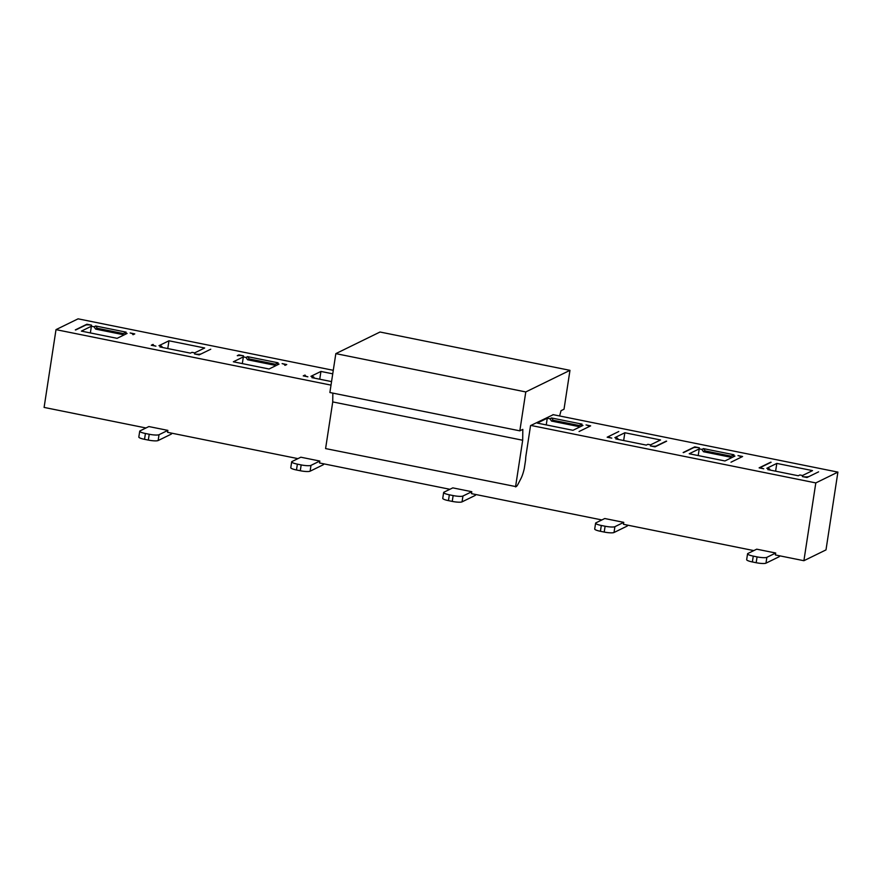 <?xml version="1.0" encoding="UTF-8"?>
<svg xmlns="http://www.w3.org/2000/svg" width="882" height="882" viewBox="0 0 882 882"><rect width="100%" height="100%" fill="white"/><g stroke="black" fill="none" stroke-linecap="round" stroke-linejoin="round"><path stroke-width="1.32" d="M569.97 370.341L525.782 391.939L335.833 353.627L380.021 332.018L569.97 370.341L564.017 409.226L561.04 410.692L559.585 415.962M553.268 414.694L530.545 425.598L525.959 455.63A8.004 1.985 101.4 0 0 525.672 458.497A16.008 3.969 -78.6 0 1 525.573 460.106L524.283 468.551A16.008 3.969 -78.6 0 1 520.821 478.805L517.977 484.273A12.006 2.977 -78.6 0 1 516.08 486.644L325.59 448.585L332.735 401.916L332.845 393.118M525.782 391.939L519.829 430.835L522.817 429.38L522.684 440.239L515.54 486.908M522.684 440.239L332.735 401.916M519.829 430.835L329.879 392.512L335.833 353.627M333.275 370.308L78.101 318.832L56.007 329.636L331.015 385.114M190.358 353.153L192.022 352.348L194.679 352.877L204.679 347.993L168.969 340.783L158.969 345.678L161.626 346.207L159.973 347.023M190.413 353.131L160.028 346.99M210.754 349.217L199.156 354.884L194.536 353.958A5.998 1.091 -171.3 0 0 200.379 354.024M152.895 344.454L151.285 345.237L155.905 346.163A5.998 1.091 -171.3 0 1 153.038 344.763A5.998 1.091 -171.3 0 1 153.27 344.52M237.644 355.744A5.998 1.091 -171.3 0 1 243.487 355.821L238.868 354.884L238.768 355.523M237.269 355.678L238.868 354.884M247.599 356.648L277.995 362.778M276.397 363.571L274.203 365.126L247.599 359.768L246.001 357.43L243.344 356.901L233.344 361.785L269.054 368.996L279.054 364.101L276.397 363.571L278.05 362.756M246.001 357.43L247.655 356.626L249.264 358.952L275.449 364.233M285.129 365.324L286.738 364.542L282.119 363.616A5.998 1.091 -171.3 0 1 284.985 365.016A5.998 1.091 -171.3 0 1 284.754 365.247M133.171 334.675L134.77 333.892L130.15 332.955A5.998 1.091 -171.3 0 1 133.028 334.355A5.998 1.091 -171.3 0 1 132.796 334.598M75.312 329.901L86.91 324.234L91.53 325.16A5.998 1.091 -171.3 0 0 85.686 325.094L75.687 329.978M124.439 332.911L122.234 334.476L95.642 329.107L94.043 326.781L91.386 326.241L81.387 331.125L117.097 338.335L127.096 333.451L124.439 332.911L126.093 332.095M94.043 326.781L95.697 325.965L97.307 328.291L123.491 333.583M95.642 325.998L126.038 332.128M304.852 375.104L303.243 375.886L307.862 376.823A5.998 1.091 -171.3 0 1 304.996 375.423A5.998 1.091 -171.3 0 1 305.227 375.181M331.555 381.597L311.985 377.65M319.736 379.216L320.927 371.443L310.927 376.327L313.584 376.868L311.93 377.683M320.927 371.443L332.746 373.825M530.876 425.433L815.806 482.917L837.9 472.113L552.97 414.628M798.199 475.784L799.864 474.968L802.521 475.508L812.52 470.613L776.81 463.414L766.811 468.298L769.468 468.838L767.814 469.654M798.254 475.751L767.869 469.621M818.595 471.848L806.997 477.515L802.377 476.589A5.998 1.091 -171.3 0 0 808.221 476.655M770.725 462.19L759.126 467.857L763.746 468.794A5.998 1.091 -171.3 0 1 760.879 467.394A5.998 1.091 -171.3 0 1 761.111 467.151L771.111 462.267M551.526 417.969L581.922 424.099M580.312 424.881L578.118 426.436L551.526 421.078L549.927 418.752L547.27 418.211L537.27 423.095L572.98 430.306L582.98 425.411L580.312 424.881L581.977 424.066M549.927 418.752L551.581 417.936L553.179 420.262L579.375 425.554M579.055 431.53L590.653 425.863L586.034 424.926A5.998 1.091 -171.3 0 1 588.911 426.326A5.998 1.091 -171.3 0 1 588.669 426.568M731.013 462.19L742.611 456.512L737.991 455.586A5.998 1.091 -171.3 0 1 740.869 456.975A5.998 1.091 -171.3 0 1 740.637 457.218M683.153 452.532L694.751 446.854L699.371 447.791A5.998 1.091 -171.3 0 0 693.528 447.714L683.528 452.609M732.281 455.531L730.076 457.097L703.483 451.727L701.885 449.401L699.228 448.872L689.228 453.756L724.938 460.966L734.938 456.071L732.281 455.531L733.934 454.726M701.885 449.401L703.538 448.596L705.148 450.923L731.332 456.203M703.483 448.618L733.879 454.748M618.767 431.53L607.169 437.207L611.788 438.133A5.998 1.091 -171.3 0 1 608.922 436.733A5.998 1.091 -171.3 0 1 609.153 436.491M666.638 441.187L655.039 446.854L650.42 445.928A5.998 1.091 -171.3 0 0 656.263 445.994L656.219 446.281M666.252 441.11L656.263 445.994M646.241 445.123L647.895 444.319L650.563 444.848L660.563 439.964L624.842 432.753L614.853 437.648L617.51 438.178L615.857 438.993M646.297 445.101L615.912 438.96M161.626 346.207L162.508 347.497M167.778 348.555L168.969 340.783M243.344 356.901L242.318 363.593M247.599 359.768L249.264 358.952M86.91 324.234L86.811 324.863M91.386 326.241L90.361 332.944M95.642 329.107L97.307 328.291M313.584 376.868L314.466 378.158M769.468 468.838L770.35 470.128M775.62 471.186L776.81 463.414M547.27 418.211L546.245 424.915M551.526 421.078L553.179 420.262M694.751 446.854L694.652 447.494M699.228 448.872L698.202 455.564M703.483 451.727L705.148 450.923M617.51 438.178L618.392 439.468M623.662 440.526L624.842 432.753M148.33 440.085L144.527 439.324L145.42 433.492L149.223 434.253L148.33 440.085A8.004 1.444 8.7 0 0 158.132 440.548L171.064 434.22A10 2.481 101.4 0 0 172.056 433.238M145.42 433.492A8.004 1.444 -171.3 0 1 139.72 431.199L138.827 437.031A8.004 1.444 8.7 0 0 144.527 439.324M149.223 434.253A8.004 1.444 8.7 0 0 159.025 434.705L167.867 430.383L167.569 432.334L297.929 458.629M139.72 431.199A8.004 1.444 -171.3 0 1 140.029 430.879L148.871 426.557L167.867 430.383M300.288 470.745L296.484 469.985L297.377 464.141L301.181 464.913L300.288 470.745A8.004 1.444 8.7 0 0 310.1 471.197L323.021 464.88A10 2.481 101.4 0 0 324.014 463.888M297.377 464.141A8.004 1.444 -171.3 0 1 291.677 461.859L290.784 467.692A8.004 1.444 8.7 0 0 296.484 469.985M291.677 461.859A8.004 1.444 -171.3 0 1 291.997 461.529L300.828 457.207L319.824 461.043L319.527 462.984L449.886 489.29M301.181 464.913A8.004 1.444 8.7 0 0 310.993 465.365L319.824 461.043M756.172 562.716L752.368 561.955L753.261 556.112L757.065 556.884L756.172 562.716A8.004 1.444 8.7 0 0 765.973 563.168L778.905 556.851A10 2.481 101.4 0 0 779.897 555.858M753.261 556.112A8.004 1.444 -171.3 0 1 747.561 553.83L746.668 559.662A8.004 1.444 8.7 0 0 752.368 561.955M757.065 556.884A8.004 1.444 8.7 0 0 766.866 557.336L775.708 553.014L775.41 554.954L803.899 560.709L815.806 482.917M747.561 553.83A8.004 1.444 -171.3 0 1 747.87 553.499L756.712 549.177L775.708 553.014M604.214 532.055L600.41 531.295L601.303 525.463L605.107 526.223L604.214 532.055A8.004 1.444 8.7 0 0 614.015 532.508L626.937 526.19A10 2.481 101.4 0 0 627.929 525.209M601.303 525.463A8.004 1.444 -171.3 0 1 595.604 523.169L594.711 529.002A8.004 1.444 8.7 0 0 600.41 531.295M595.604 523.169A8.004 1.444 -171.3 0 1 595.912 522.85L604.754 518.528L623.75 522.353L623.453 524.305L753.812 550.6M605.107 526.223A8.004 1.444 8.7 0 0 614.908 526.675L623.75 522.353M452.245 501.406L448.453 500.634L449.346 494.802L453.139 495.574L452.245 501.406A8.004 1.444 8.7 0 0 462.058 501.858L474.979 495.541A10 2.481 101.4 0 0 475.971 494.548M449.346 494.802A8.004 1.444 -171.3 0 1 443.646 492.509L442.753 498.341A8.004 1.444 8.7 0 0 448.453 500.634M443.646 492.509A8.004 1.444 -171.3 0 1 443.955 492.189L452.797 487.867L471.782 491.704L471.484 493.644L601.855 519.939M453.139 495.574A8.004 1.444 8.7 0 0 462.951 496.026L471.782 491.704M837.9 472.113L825.993 549.905L803.899 560.709M145.971 427.979L44.1 407.418L56.007 329.636M159.025 434.705L158.132 440.548M310.993 465.365L310.1 471.197M766.866 557.336L765.973 563.168M614.908 526.675L614.015 532.508M462.951 496.026L462.058 501.858M153.038 344.763L152.917 345.557M304.996 375.423L304.874 376.217M760.879 467.394L760.758 468.188M608.922 436.733L608.801 437.527"/></g></svg>
